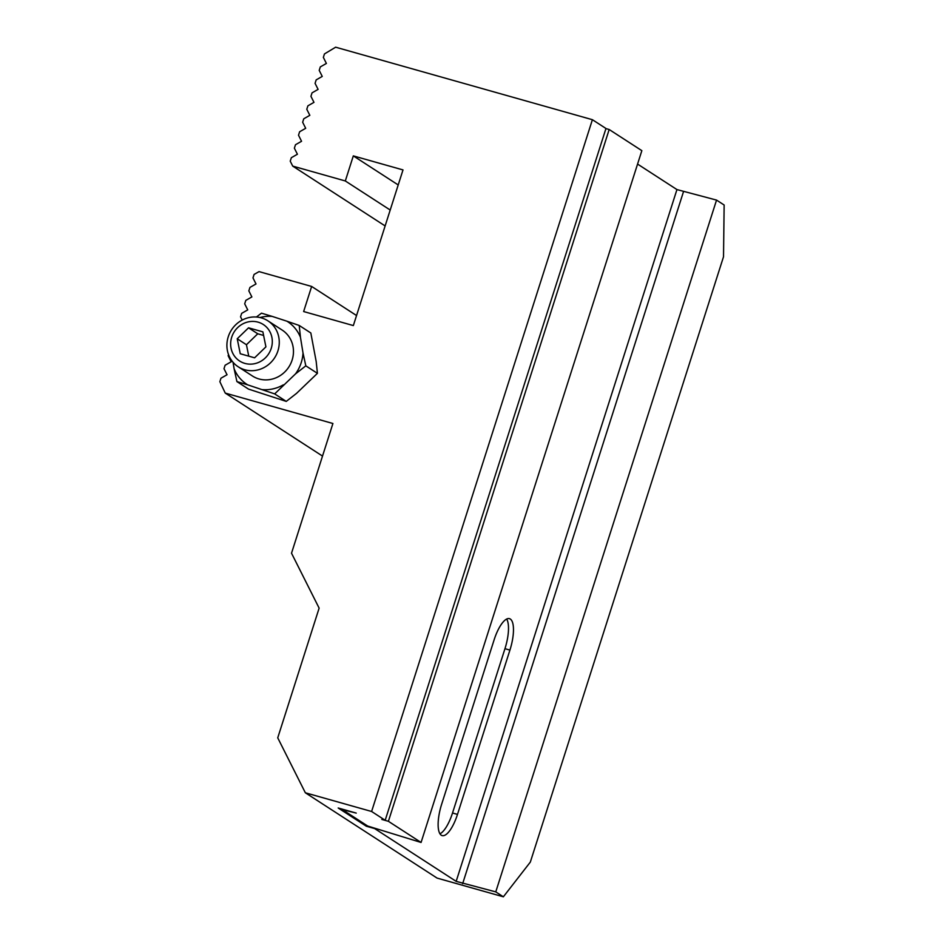 <?xml version="1.0" encoding="UTF-8"?>
<svg xmlns="http://www.w3.org/2000/svg" width="944" height="944" viewBox="0 0 944 944"><rect width="100%" height="100%" fill="white"/><g stroke="black" fill="none" stroke-linecap="round" stroke-linejoin="round"><path stroke-width="1.42" d="M228.519 354.555L228.141 355.735L231.174 361.776L225.109 365.245L223.999 368.703L227.044 374.744L220.967 378.214L219.858 381.683L225.25 393.093L332.913 423.502L291.519 553.208L319.131 608.137L277.737 737.842L305.349 792.783L371.606 811.486L592.395 119.699L605.965 128.49L385.187 820.277L381.824 819.439L388.397 821.304L421.071 842.461L367.7 826.047L342.377 809.645L356.242 813.091L338.188 807.993L366.355 826.236L374.638 828.572L456.164 881.366L495.765 891.879L503.364 896.8L530.327 862.096L723.517 256.78L724.142 205.013L716.543 200.093L495.765 891.879M592.395 119.699L335.639 47.2L324.453 53.938L323.355 57.395L326.388 63.437L320.311 66.918L319.214 70.375L322.246 76.417L316.181 79.886L315.072 83.343L318.104 89.385L312.039 92.854L310.93 96.312L313.974 102.353L307.897 105.822L306.788 109.28L309.833 115.321L303.756 118.802L302.658 122.26L305.691 128.301L299.614 131.771L298.516 135.228L301.549 141.27L295.484 144.739L294.375 148.196L297.407 154.238L291.342 157.707L290.233 161.164L292.723 166.109L345.315 180.965L390.202 210.028M385.128 225.946L292.723 166.109M345.315 180.965L353.316 155.89L403.005 169.92L353.339 325.574L303.638 311.544L311.65 286.457L259.045 271.612L254.078 274.444L252.98 277.914L256.013 283.955L249.948 287.424L248.838 290.882L251.871 296.923L245.806 300.393L244.697 303.85L247.741 309.892L241.664 313.361L240.555 316.818L242.195 320.075M311.65 286.457L356.537 315.532M247.647 384.833L274.669 393.896L286.256 401.401L248.52 389.105L236.92 381.588L234.112 368.762A37.382 35.105 -57.1 0 0 247.647 384.833L236.92 381.588M286.256 401.401L296.558 393.353L317.42 373.34L316.193 361.528L310.824 332.972L299.224 325.468L300.452 337.268A37.382 35.105 -57.1 0 0 286.917 321.208L272.202 316.405A37.382 35.105 -57.1 0 0 260.013 317.55M225.25 393.093L322.518 456.082M305.349 792.783L437.096 878.097L503.364 896.8M371.606 811.486L385.187 820.277M421.071 842.461L641.849 150.662L609.175 129.505L605.93 128.596M637.578 164.079L676.942 189.579L716.543 200.093M353.316 155.89L398.215 184.953M366.638 825.351L366.355 826.236M441.674 804.158A27.352 9.051 105.8 0 0 442.146 835.605A27.352 9.051 105.8 0 0 457.486 814.401L509.925 650.097A27.352 9.051 105.8 0 0 509.453 618.65A27.352 9.051 105.8 0 0 494.113 639.855L441.674 804.158M439.975 833.812A27.352 9.051 105.8 0 0 452.518 812.996L504.957 648.693A27.352 9.051 105.8 0 0 506.657 619.04M609.175 129.505L388.397 821.304M303.012 352.997L305.821 365.835L295.519 373.883A37.382 35.105 -57.1 0 0 303.012 352.997L300.452 337.268M317.42 373.34L305.821 365.835M256.414 317.019L261.476 313.172L272.202 316.405M286.917 321.208L299.224 325.468M233.062 362.295L234.112 368.762M274.669 393.896L295.519 373.883M267.954 320.866L282.15 330.058A27.352 25.689 122.9 0 1 292.133 360.03A27.352 25.689 122.9 0 1 252.414 375.983L238.218 366.791A27.352 25.689 122.9 0 1 228.236 336.819A27.352 25.689 122.9 0 1 267.954 320.866A27.352 25.689 122.9 0 1 274.645 357.788A27.352 25.689 122.9 0 1 238.218 366.791M262.361 389.624A37.382 35.105 -57.1 0 0 283.377 384.822M263.612 335.439L257.759 333.787L246.443 344.737L248.756 356.159M248.543 327.816L237.227 338.754L240.26 353.752L254.609 357.811L265.913 346.861L262.88 331.863L248.543 327.816L257.759 333.787M237.227 338.754L246.443 344.737M231.705 337.197A21.759 20.438 -57.1 0 0 255.647 363.44A21.759 20.438 -57.1 0 0 267.058 327.698A21.759 20.438 -57.1 0 0 231.705 337.197M676.942 189.579L456.164 881.366M683.432 191.868L462.654 883.655M452.518 812.996L457.486 814.401M504.957 648.693L509.925 650.097"/></g></svg>
